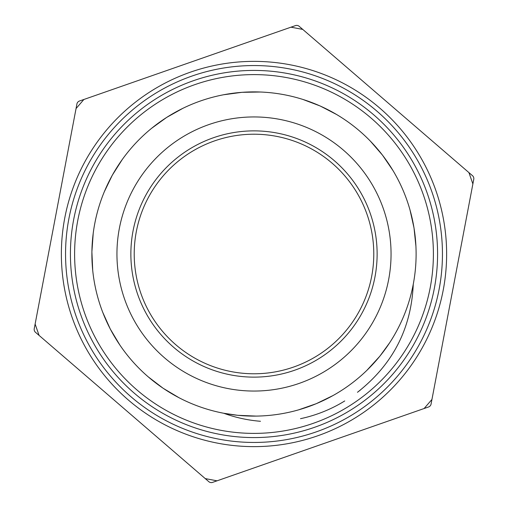 <?xml version="1.0" encoding="UTF-8"?>
<svg xmlns="http://www.w3.org/2000/svg" width="508" height="508" viewBox="0 0 508 508"><rect width="100%" height="100%" fill="white"/><g stroke="black" fill="none" stroke-linecap="round" stroke-linejoin="round"><path stroke-width="0.76" d="M290.97 27.178L295.491 25.597A3.48 3.48 0 0 1 297.288 25.463A232.601 232.601 0 0 1 297.504 25.502A3.48 3.48 0 0 1 299.129 26.283L302.762 29.413L290.97 27.178L79.356 101.06A3.48 3.48 0 0 0 77.87 102.076A232.601 232.601 0 0 0 77.724 102.241A3.48 3.48 0 0 0 76.943 103.861L34.227 328.778A3.48 3.48 0 0 0 34.36 330.575A232.601 232.601 0 0 0 34.436 330.778A3.48 3.48 0 0 0 35.446 332.27L208.871 481.717A3.48 3.48 0 0 0 210.496 482.498A232.601 232.601 0 0 0 210.712 482.536A3.48 3.48 0 0 0 212.509 482.403L428.644 406.94A3.48 3.48 0 0 0 430.13 405.924A232.601 232.601 0 0 0 430.276 405.759A3.48 3.48 0 0 0 431.057 404.139L473.774 179.222A3.48 3.48 0 0 0 473.64 177.425A232.601 232.601 0 0 0 473.564 177.222A3.48 3.48 0 0 0 472.554 175.73L302.762 29.413M231.026 374.968A123.127 123.127 0 0 1 160.725 173.622A123.127 123.127 0 0 1 370.243 213.411A123.127 123.127 0 0 1 231.026 374.968M260.471 421.284A139.281 139.281 0 0 1 223.755 413.264A162.109 162.109 0 0 0 407.048 200.558A162.109 162.109 0 0 0 131.197 148.171A162.109 162.109 0 0 0 223.755 413.264L237.75 415.309L256.235 416.096M344.735 400.958A139.281 139.281 0 0 1 300.501 418.687M413.264 284.245C411.309 328.581 392.754 364.56 357.6 392.189L357.702 392.113A139.281 139.217 1.4 0 1 357.6 392.189L357.467 392.29M415.207 236.931L414.992 234.963M387.807 162.477L386.664 160.826M328.333 109.931L326.555 109.029M251.054 91.916L249.053 91.961M174.479 112.732L172.745 113.722M116.961 167.392L115.9 169.088M92.278 242.805L92.145 244.799M106.337 320.904L107.169 322.72M155.778 382.969L157.372 384.169M415.48 239.643L414.744 232.969M389.325 164.725L385.509 159.201M330.74 111.195L324.758 108.147M253.778 91.884L247.059 92.037M176.86 111.411L171.025 114.732M118.421 165.113L114.872 170.796M92.481 240.055L92.05 246.799M105.27 318.51L108.033 324.523M153.499 381.203L158.985 385.35M226.276 413.728L232.708 414.706M305.137 407.841L311.531 405.562M371.843 365.335L376.568 360.096M415.931 246.342L414.02 227.946L409.994 209.899M392.9 170.409L382.486 155.124L370.376 141.141M336.582 114.497L320.167 105.988L302.876 99.428M260.49 92.018L241.992 92.323L223.66 94.755M182.829 108.344L166.7 117.386L151.714 128.232M122.218 159.588L112.319 175.184L104.28 191.84M93.212 233.35L91.891 251.873L92.716 270.339M102.762 312.369L110.299 329.063L119.799 344.938M148.209 376.834L163.138 388.271L179.019 397.732M219.888 412.483L223.755 413.271M298.602 409.854L316.249 403.695L332.937 395.592M366.871 370.364L379.844 356.216L389.649 342.773M220.529 430.244A179.394 179.394 0 0 1 118.104 136.893A179.394 179.394 0 0 1 423.367 194.862A179.394 179.394 0 0 1 220.529 430.244A179.394 179.394 0 0 1 118.104 136.893A179.394 179.394 0 0 1 423.367 194.862A179.394 179.394 0 0 1 220.529 430.244M219.748 434.353A183.572 183.572 0 0 0 427.317 193.484A183.572 183.572 0 0 0 114.935 134.163A183.572 183.572 0 0 0 219.748 434.353A183.572 183.572 0 0 0 427.317 193.484A183.572 183.572 0 0 0 114.935 134.163A183.572 183.572 0 0 0 219.748 434.353M218.84 439.141A188.449 188.449 0 0 1 111.246 130.981A188.449 188.449 0 0 1 431.914 191.878A188.449 188.449 0 0 1 218.84 439.141A188.449 188.449 0 0 1 111.246 130.981A188.449 188.449 0 0 1 431.914 191.878A188.449 188.449 0 0 1 218.84 439.141M218.059 443.249A192.627 192.627 0 0 0 435.864 190.5A192.627 192.627 0 0 0 108.077 128.251A192.627 192.627 0 0 0 218.059 443.249A192.627 192.627 0 0 0 435.864 190.5A192.627 192.627 0 0 0 108.077 128.251A192.627 192.627 0 0 0 218.059 443.249M472.878 183.934L468.922 172.599M424.116 408.521L431.952 399.428M205.238 478.587L217.03 480.822M35.122 324.066L39.078 335.401M83.883 99.479L76.048 108.572M279.749 137.014A119.786 119.786 0 0 1 342.436 334.791A119.786 119.786 0 0 1 139.814 290.195A119.786 119.786 0 0 1 279.749 137.014M228.429 388.645A137.052 137.052 0 0 0 383.394 208.82A137.052 137.052 0 0 0 150.178 164.529A137.052 137.052 0 0 0 228.429 388.645M360.337 390.08L357.537 392.233"/></g></svg>
